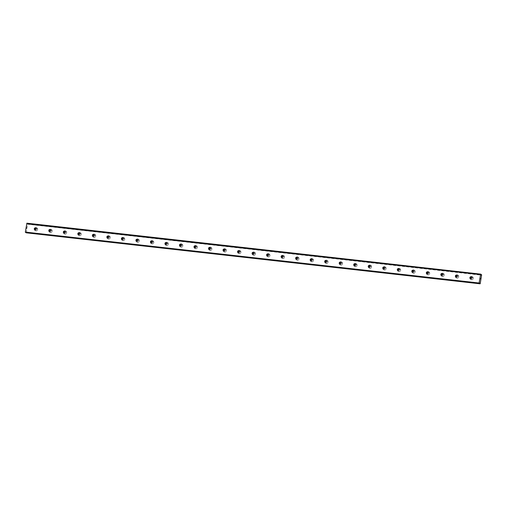 <?xml version="1.0" encoding="UTF-8"?>
<svg xmlns="http://www.w3.org/2000/svg" width="507" height="507" viewBox="0 0 507 507"><rect width="100%" height="100%" fill="white"/><g stroke="black" fill="none" stroke-linecap="round" stroke-linejoin="round"><path stroke-width="0.38" stroke-dasharray="2.54 1.9" d="M26.212 232.688L26.187 232.067L479.85 283.223M26.89 223.188L27.441 223.486L27.486 224.233L481.206 274.927M471.396 277.063A0.881 0.811 118.4 0 1 472.042 278.172A0.881 0.811 118.4 0 1 470.616 278.508M472.099 276.714A1.565 1.445 -61.6 0 0 471.104 279.617A1.565 1.445 -61.6 0 0 473.234 278.673A1.565 1.445 -61.6 0 0 472.099 276.714A1.565 1.445 -61.6 0 0 471.104 279.617A1.565 1.445 -61.6 0 0 473.234 278.673A1.565 1.445 -61.6 0 0 472.099 276.714M456.877 275.434A0.881 0.811 118.4 0 1 457.523 276.537A0.881 0.811 118.4 0 1 456.097 276.879M457.58 275.086A1.565 1.445 -61.6 0 0 456.585 277.988A1.565 1.445 -61.6 0 0 458.715 277.044A1.565 1.445 -61.6 0 0 457.58 275.086A1.565 1.445 -61.6 0 0 456.585 277.988A1.565 1.445 -61.6 0 0 458.715 277.044A1.565 1.445 -61.6 0 0 457.58 275.086M442.351 273.805A0.881 0.811 118.4 0 1 443.004 274.908A0.881 0.811 118.4 0 1 441.578 275.244M443.055 273.45A1.565 1.445 -61.6 0 0 442.066 276.353A1.565 1.445 -61.6 0 0 444.189 275.415A1.565 1.445 -61.6 0 0 443.055 273.45A1.565 1.445 -61.6 0 0 442.066 276.359A1.565 1.445 -61.6 0 0 444.195 275.415A1.565 1.445 -61.6 0 0 443.061 273.457M427.832 272.177A0.881 0.811 118.4 0 1 428.485 273.279A0.881 0.811 118.4 0 1 427.052 273.615M428.535 271.822A1.565 1.445 -61.6 0 0 427.547 274.724A1.565 1.445 -61.6 0 0 429.67 273.786A1.565 1.445 -61.6 0 0 428.535 271.822A1.565 1.445 -61.6 0 0 427.547 274.724A1.565 1.445 -61.6 0 0 429.67 273.786A1.565 1.445 -61.6 0 0 428.542 271.822M413.313 270.548A0.881 0.811 118.4 0 1 413.966 271.651A0.881 0.811 118.4 0 1 412.533 271.986M414.016 270.193A1.565 1.445 -61.6 0 0 413.021 273.096A1.565 1.445 -61.6 0 0 415.151 272.151A1.565 1.445 -61.6 0 0 414.016 270.193A1.565 1.445 -61.6 0 0 413.028 273.096A1.565 1.445 -61.6 0 0 415.151 272.158A1.565 1.445 -61.6 0 0 414.016 270.193M398.794 268.919A0.881 0.811 118.4 0 1 399.44 270.022A0.881 0.811 118.4 0 1 398.014 270.358M399.497 268.564A1.565 1.445 -61.6 0 0 398.502 271.467A1.565 1.445 -61.6 0 0 400.631 270.523A1.565 1.445 -61.6 0 0 399.497 268.564A1.565 1.445 -61.6 0 0 398.502 271.467A1.565 1.445 -61.6 0 0 400.631 270.523A1.565 1.445 -61.6 0 0 399.497 268.564M384.274 267.284A0.881 0.811 118.4 0 1 384.921 268.393A0.881 0.811 118.4 0 1 383.495 268.729M384.978 266.935A1.565 1.445 -61.6 0 0 383.983 269.838A1.565 1.445 -61.6 0 0 386.112 268.894A1.565 1.445 -61.6 0 0 384.978 266.935A1.565 1.445 -61.6 0 0 383.983 269.838A1.565 1.445 -61.6 0 0 386.112 268.894A1.565 1.445 -61.6 0 0 384.978 266.935M369.755 265.655A0.881 0.811 118.4 0 1 370.402 266.758A0.881 0.811 118.4 0 1 368.976 267.1M370.459 265.307A1.565 1.445 -61.6 0 0 369.464 268.209A1.565 1.445 -61.6 0 0 371.593 267.265A1.565 1.445 -61.6 0 0 370.459 265.307A1.565 1.445 -61.6 0 0 369.464 268.209A1.565 1.445 -61.6 0 0 371.593 267.265A1.565 1.445 -61.6 0 0 370.459 265.307M355.236 264.027A0.881 0.811 118.4 0 1 355.882 265.129A0.881 0.811 118.4 0 1 354.456 265.465M355.933 263.672A1.565 1.445 -61.6 0 0 354.944 266.574A1.565 1.445 -61.6 0 0 357.067 265.636A1.565 1.445 -61.6 0 0 355.933 263.672A1.565 1.445 -61.6 0 0 354.944 266.581A1.565 1.445 -61.6 0 0 357.074 265.636A1.565 1.445 -61.6 0 0 355.939 263.678M340.71 262.398A0.881 0.811 118.4 0 1 341.363 263.501A0.881 0.811 118.4 0 1 339.931 263.836M341.414 262.043A1.565 1.445 -61.6 0 0 340.425 264.946A1.565 1.445 -61.6 0 0 342.548 264.008A1.565 1.445 -61.6 0 0 341.414 262.043M341.42 262.043A1.565 1.445 -61.6 0 0 340.425 264.946A1.565 1.445 -61.6 0 0 342.548 264.008A1.565 1.445 -61.6 0 0 341.42 262.043M326.191 260.769A0.881 0.811 118.4 0 1 326.844 261.872A0.881 0.811 118.4 0 1 325.412 262.208M326.895 260.414A1.565 1.445 -61.6 0 0 325.9 263.317A1.565 1.445 -61.6 0 0 328.029 262.373A1.565 1.445 -61.6 0 0 326.895 260.414A1.565 1.445 -61.6 0 0 325.906 263.317A1.565 1.445 -61.6 0 0 328.029 262.379A1.565 1.445 -61.6 0 0 326.895 260.414M311.672 259.134A0.881 0.811 118.4 0 1 312.318 260.243A0.881 0.811 118.4 0 1 310.892 260.579M312.375 258.785A1.565 1.445 -61.6 0 0 311.38 261.688A1.565 1.445 -61.6 0 0 313.51 260.744A1.565 1.445 -61.6 0 0 312.375 258.785A1.565 1.445 -61.6 0 0 311.38 261.688A1.565 1.445 -61.6 0 0 313.51 260.744A1.565 1.445 -61.6 0 0 312.375 258.785M297.153 257.505A0.881 0.811 118.4 0 1 297.799 258.614A0.881 0.811 118.4 0 1 296.373 258.95M297.856 257.157A1.565 1.445 -61.6 0 0 296.861 260.059A1.565 1.445 -61.6 0 0 298.991 259.115A1.565 1.445 -61.6 0 0 297.856 257.157A1.565 1.445 -61.6 0 0 296.861 260.059A1.565 1.445 -61.6 0 0 298.991 259.115A1.565 1.445 -61.6 0 0 297.856 257.157M282.633 255.877A0.881 0.811 118.4 0 1 283.28 256.979A0.881 0.811 118.4 0 1 281.854 257.315M283.337 255.528A1.565 1.445 -61.6 0 0 282.342 258.431A1.565 1.445 -61.6 0 0 284.471 257.486A1.565 1.445 -61.6 0 0 283.337 255.528A1.565 1.445 -61.6 0 0 282.342 258.431A1.565 1.445 -61.6 0 0 284.471 257.486A1.565 1.445 -61.6 0 0 283.337 255.528M268.114 254.248A0.881 0.811 118.4 0 1 268.761 255.351A0.881 0.811 118.4 0 1 267.335 255.686M268.818 253.893A1.565 1.445 -61.6 0 0 267.823 256.796A1.565 1.445 -61.6 0 0 269.946 255.858A1.565 1.445 -61.6 0 0 268.818 253.893A1.565 1.445 -61.6 0 0 267.823 256.796A1.565 1.445 -61.6 0 0 269.952 255.858A1.565 1.445 -61.6 0 0 268.818 253.893M253.589 252.619A0.881 0.811 118.4 0 1 254.241 253.722A0.881 0.811 118.4 0 1 252.809 254.058M254.292 252.264A1.565 1.445 -61.6 0 0 253.304 255.167A1.565 1.445 -61.6 0 0 255.427 254.229A1.565 1.445 -61.6 0 0 254.292 252.264A1.565 1.445 -61.6 0 0 253.304 255.167A1.565 1.445 -61.6 0 0 255.433 254.229A1.565 1.445 -61.6 0 0 254.299 252.264M239.07 250.99A0.881 0.811 118.4 0 1 239.722 252.093A0.881 0.811 118.4 0 1 238.29 252.429M239.773 250.635A1.565 1.445 -61.6 0 0 238.778 253.538A1.565 1.445 -61.6 0 0 240.907 252.594A1.565 1.445 -61.6 0 0 239.773 250.635A1.565 1.445 -61.6 0 0 238.784 253.538A1.565 1.445 -61.6 0 0 240.907 252.594A1.565 1.445 -61.6 0 0 239.773 250.635M224.55 249.355A0.881 0.811 118.4 0 1 225.197 250.464A0.881 0.811 118.4 0 1 223.771 250.8M225.254 249.007A1.565 1.445 -61.6 0 0 224.259 251.909A1.565 1.445 -61.6 0 0 226.388 250.965A1.565 1.445 -61.6 0 0 225.254 249.007A1.565 1.445 -61.6 0 0 224.265 251.909A1.565 1.445 -61.6 0 0 226.388 250.965A1.565 1.445 -61.6 0 0 225.254 249.007M210.031 247.727A0.881 0.811 118.4 0 1 210.678 248.829A0.881 0.811 118.4 0 1 209.252 249.171M210.735 247.378A1.565 1.445 -61.6 0 0 209.74 250.281A1.565 1.445 -61.6 0 0 211.869 249.336A1.565 1.445 -61.6 0 0 210.735 247.378A1.565 1.445 -61.6 0 0 209.74 250.281A1.565 1.445 -61.6 0 0 211.869 249.336A1.565 1.445 -61.6 0 0 210.735 247.378M195.512 246.098A0.881 0.811 118.4 0 1 196.158 247.201A0.881 0.811 118.4 0 1 194.732 247.536M196.215 245.749A1.565 1.445 -61.6 0 0 195.22 248.645A1.565 1.445 -61.6 0 0 197.35 247.708A1.565 1.445 -61.6 0 0 196.215 245.749A1.565 1.445 -61.6 0 0 195.22 248.652A1.565 1.445 -61.6 0 0 197.35 247.708A1.565 1.445 -61.6 0 0 196.215 245.749M180.993 244.469A0.881 0.811 118.4 0 1 181.639 245.572A0.881 0.811 118.4 0 1 180.213 245.908M181.696 244.114A1.565 1.445 -61.6 0 0 180.701 247.017A1.565 1.445 -61.6 0 0 182.824 246.079A1.565 1.445 -61.6 0 0 181.696 244.114A1.565 1.445 -61.6 0 0 180.701 247.017A1.565 1.445 -61.6 0 0 182.831 246.079A1.565 1.445 -61.6 0 0 181.696 244.114M166.467 242.84A0.881 0.811 118.4 0 1 167.12 243.943A0.881 0.811 118.4 0 1 165.688 244.279M167.171 242.485A1.565 1.445 -61.6 0 0 166.182 245.388A1.565 1.445 -61.6 0 0 168.305 244.444A1.565 1.445 -61.6 0 0 167.171 242.485A1.565 1.445 -61.6 0 0 166.182 245.388A1.565 1.445 -61.6 0 0 168.311 244.45A1.565 1.445 -61.6 0 0 167.177 242.485M151.948 241.212A0.881 0.811 118.4 0 1 152.601 242.314A0.881 0.811 118.4 0 1 151.168 242.65M152.651 240.857A1.565 1.445 -61.6 0 0 151.663 243.759A1.565 1.445 -61.6 0 0 153.786 242.815A1.565 1.445 -61.6 0 0 152.651 240.857A1.565 1.445 -61.6 0 0 151.663 243.759A1.565 1.445 -61.6 0 0 153.786 242.815A1.565 1.445 -61.6 0 0 152.651 240.857M137.429 239.577A0.881 0.811 118.4 0 1 138.075 240.686A0.881 0.811 118.4 0 1 136.649 241.021M138.132 239.228A1.565 1.445 -61.6 0 0 137.137 242.131A1.565 1.445 -61.6 0 0 139.267 241.186A1.565 1.445 -61.6 0 0 138.132 239.228A1.565 1.445 -61.6 0 0 137.144 242.131A1.565 1.445 -61.6 0 0 139.267 241.186A1.565 1.445 -61.6 0 0 138.132 239.228M122.909 237.948A0.881 0.811 118.4 0 1 123.556 239.05A0.881 0.811 118.4 0 1 122.13 239.393M123.613 237.599A1.565 1.445 -61.6 0 0 122.618 240.502A1.565 1.445 -61.6 0 0 124.747 239.558A1.565 1.445 -61.6 0 0 123.613 237.599A1.565 1.445 -61.6 0 0 122.618 240.502A1.565 1.445 -61.6 0 0 124.747 239.558A1.565 1.445 -61.6 0 0 123.613 237.599M108.39 236.319A0.881 0.811 118.4 0 1 109.037 237.422A0.881 0.811 118.4 0 1 107.611 237.758M109.094 235.964A1.565 1.445 -61.6 0 0 108.099 238.867A1.565 1.445 -61.6 0 0 110.228 237.929A1.565 1.445 -61.6 0 0 109.094 235.964A1.565 1.445 -61.6 0 0 108.099 238.873A1.565 1.445 -61.6 0 0 110.228 237.929A1.565 1.445 -61.6 0 0 109.094 235.97M93.871 234.69A0.881 0.811 118.4 0 1 94.517 235.793A0.881 0.811 118.4 0 1 93.092 236.129M94.575 234.335A1.565 1.445 -61.6 0 0 93.58 237.238A1.565 1.445 -61.6 0 0 95.709 236.3A1.565 1.445 -61.6 0 0 94.575 234.335A1.565 1.445 -61.6 0 0 93.58 237.238A1.565 1.445 -61.6 0 0 95.709 236.3A1.565 1.445 -61.6 0 0 94.575 234.335M79.346 233.062A0.881 0.811 118.4 0 1 79.998 234.164A0.881 0.811 118.4 0 1 78.572 234.5M80.049 232.707A1.565 1.445 -61.6 0 0 79.06 235.609A1.565 1.445 -61.6 0 0 81.183 234.665A1.565 1.445 -61.6 0 0 80.049 232.707A1.565 1.445 -61.6 0 0 79.06 235.609A1.565 1.445 -61.6 0 0 81.19 234.671A1.565 1.445 -61.6 0 0 80.055 232.707M64.826 231.433A0.881 0.811 118.4 0 1 65.479 232.536A0.881 0.811 118.4 0 1 64.047 232.871M65.53 231.078A1.565 1.445 -61.6 0 0 64.541 233.981A1.565 1.445 -61.6 0 0 66.664 233.036A1.565 1.445 -61.6 0 0 65.53 231.078A1.565 1.445 -61.6 0 0 64.541 233.981A1.565 1.445 -61.6 0 0 66.664 233.036A1.565 1.445 -61.6 0 0 65.53 231.078M50.307 229.798A0.881 0.811 118.4 0 1 50.954 230.907A0.881 0.811 118.4 0 1 49.528 231.243M51.011 229.449A1.565 1.445 -61.6 0 0 50.016 232.352A1.565 1.445 -61.6 0 0 52.145 231.407A1.565 1.445 -61.6 0 0 51.011 229.449A1.565 1.445 -61.6 0 0 50.022 232.352A1.565 1.445 -61.6 0 0 52.145 231.407A1.565 1.445 -61.6 0 0 51.011 229.449M35.788 228.169A0.881 0.811 118.4 0 1 36.434 229.272A0.881 0.811 118.4 0 1 35.008 229.614M36.491 227.82A1.565 1.445 -61.6 0 0 35.496 230.723A1.565 1.445 -61.6 0 0 37.626 229.779A1.565 1.445 -61.6 0 0 36.491 227.82A1.565 1.445 -61.6 0 0 35.496 230.723A1.565 1.445 -61.6 0 0 37.626 229.779A1.565 1.445 -61.6 0 0 36.491 227.82M35.408 230.558A1.565 1.445 118.4 0 1 34.273 228.6A1.565 1.445 118.4 0 1 36.403 227.656A1.565 1.445 118.4 0 1 35.408 230.558M35.927 230.837A1.565 1.445 118.4 0 1 34.793 228.879A1.565 1.445 118.4 0 1 36.916 227.935A1.565 1.445 118.4 0 1 35.927 230.837M49.927 232.187A1.565 1.445 118.4 0 1 48.792 230.229A1.565 1.445 118.4 0 1 50.922 229.284A1.565 1.445 118.4 0 1 49.927 232.187M50.447 232.466A1.565 1.445 118.4 0 1 49.312 230.508A1.565 1.445 118.4 0 1 51.441 229.563A1.565 1.445 118.4 0 1 50.447 232.466M64.446 233.816A1.565 1.445 118.4 0 1 63.312 231.857A1.565 1.445 118.4 0 1 65.441 230.913A1.565 1.445 118.4 0 1 64.446 233.816M64.966 234.101A1.565 1.445 118.4 0 1 63.831 232.136A1.565 1.445 118.4 0 1 65.961 231.198A1.565 1.445 118.4 0 1 64.966 234.101M78.965 235.451A1.565 1.445 118.4 0 1 77.837 233.486A1.565 1.445 118.4 0 1 79.96 232.548A1.565 1.445 118.4 0 1 78.965 235.451M79.485 235.73A1.565 1.445 118.4 0 1 78.351 233.765A1.565 1.445 118.4 0 1 80.48 232.827A1.565 1.445 118.4 0 1 79.485 235.73M93.491 237.08A1.565 1.445 118.4 0 1 92.356 235.115A1.565 1.445 118.4 0 1 94.479 234.177A1.565 1.445 118.4 0 1 93.491 237.08M94.004 237.358A1.565 1.445 118.4 0 1 92.87 235.4A1.565 1.445 118.4 0 1 94.999 234.456A1.565 1.445 118.4 0 1 94.004 237.358M108.01 238.708A1.565 1.445 118.4 0 1 106.876 236.75A1.565 1.445 118.4 0 1 108.999 235.806A1.565 1.445 118.4 0 1 108.01 238.708M108.53 238.987A1.565 1.445 118.4 0 1 107.395 237.029A1.565 1.445 118.4 0 1 109.518 236.085A1.565 1.445 118.4 0 1 108.53 238.987M122.529 240.337A1.565 1.445 118.4 0 1 121.395 238.379A1.565 1.445 118.4 0 1 123.524 237.434A1.565 1.445 118.4 0 1 122.529 240.337M123.049 240.616A1.565 1.445 118.4 0 1 121.914 238.658A1.565 1.445 118.4 0 1 124.038 237.713A1.565 1.445 118.4 0 1 123.049 240.616M137.048 241.966A1.565 1.445 118.4 0 1 135.914 240.007A1.565 1.445 118.4 0 1 138.043 239.063A1.565 1.445 118.4 0 1 137.048 241.966M137.568 242.251A1.565 1.445 118.4 0 1 136.434 240.286A1.565 1.445 118.4 0 1 138.563 239.348A1.565 1.445 118.4 0 1 137.568 242.251M151.568 243.601A1.565 1.445 118.4 0 1 150.433 241.636A1.565 1.445 118.4 0 1 152.563 240.698A1.565 1.445 118.4 0 1 151.568 243.601M152.087 243.88A1.565 1.445 118.4 0 1 150.953 241.915A1.565 1.445 118.4 0 1 153.082 240.977A1.565 1.445 118.4 0 1 152.087 243.88M166.087 245.23A1.565 1.445 118.4 0 1 164.952 243.265A1.565 1.445 118.4 0 1 167.082 242.327A1.565 1.445 118.4 0 1 166.087 245.23M166.607 245.508A1.565 1.445 118.4 0 1 165.472 243.55A1.565 1.445 118.4 0 1 167.602 242.606A1.565 1.445 118.4 0 1 166.607 245.508M180.612 246.858A1.565 1.445 118.4 0 1 179.478 244.9A1.565 1.445 118.4 0 1 181.601 243.956A1.565 1.445 118.4 0 1 180.612 246.858M181.126 247.137A1.565 1.445 118.4 0 1 179.991 245.179A1.565 1.445 118.4 0 1 182.121 244.235A1.565 1.445 118.4 0 1 181.126 247.137M195.132 248.487A1.565 1.445 118.4 0 1 193.997 246.529A1.565 1.445 118.4 0 1 196.12 245.584A1.565 1.445 118.4 0 1 195.132 248.487M195.645 248.766A1.565 1.445 118.4 0 1 194.517 246.808A1.565 1.445 118.4 0 1 196.64 245.863A1.565 1.445 118.4 0 1 195.645 248.766M209.651 250.116A1.565 1.445 118.4 0 1 208.516 248.157A1.565 1.445 118.4 0 1 210.646 247.213A1.565 1.445 118.4 0 1 209.651 250.116M210.171 250.395A1.565 1.445 118.4 0 1 209.036 248.436A1.565 1.445 118.4 0 1 211.159 247.492A1.565 1.445 118.4 0 1 210.171 250.395M224.17 251.745A1.565 1.445 118.4 0 1 223.036 249.786A1.565 1.445 118.4 0 1 225.165 248.842A1.565 1.445 118.4 0 1 224.17 251.745M224.69 252.03A1.565 1.445 118.4 0 1 223.555 250.065A1.565 1.445 118.4 0 1 225.685 249.127A1.565 1.445 118.4 0 1 224.69 252.03M238.689 253.38A1.565 1.445 118.4 0 1 237.555 251.415A1.565 1.445 118.4 0 1 239.684 250.477A1.565 1.445 118.4 0 1 238.689 253.38M239.209 253.658A1.565 1.445 118.4 0 1 238.075 251.694A1.565 1.445 118.4 0 1 240.204 250.756A1.565 1.445 118.4 0 1 239.209 253.658M253.208 255.008A1.565 1.445 118.4 0 1 252.074 253.044A1.565 1.445 118.4 0 1 254.203 252.106A1.565 1.445 118.4 0 1 253.208 255.008M253.728 255.287A1.565 1.445 118.4 0 1 252.594 253.329A1.565 1.445 118.4 0 1 254.723 252.385A1.565 1.445 118.4 0 1 253.728 255.287M267.734 256.637A1.565 1.445 118.4 0 1 266.6 254.679A1.565 1.445 118.4 0 1 268.723 253.734A1.565 1.445 118.4 0 1 267.734 256.637M268.247 256.916A1.565 1.445 118.4 0 1 267.113 254.958A1.565 1.445 118.4 0 1 269.242 254.013A1.565 1.445 118.4 0 1 268.247 256.916M282.253 258.266A1.565 1.445 118.4 0 1 281.119 256.308A1.565 1.445 118.4 0 1 283.242 255.363A1.565 1.445 118.4 0 1 282.253 258.266M282.767 258.545A1.565 1.445 118.4 0 1 281.639 256.586A1.565 1.445 118.4 0 1 283.762 255.642A1.565 1.445 118.4 0 1 282.767 258.545M296.772 259.895A1.565 1.445 118.4 0 1 295.638 257.936A1.565 1.445 118.4 0 1 297.767 256.992A1.565 1.445 118.4 0 1 296.772 259.895M297.292 260.173A1.565 1.445 118.4 0 1 296.158 258.215A1.565 1.445 118.4 0 1 298.281 257.271A1.565 1.445 118.4 0 1 297.292 260.173M311.292 261.523A1.565 1.445 118.4 0 1 310.157 259.565A1.565 1.445 118.4 0 1 312.287 258.621A1.565 1.445 118.4 0 1 311.292 261.523M311.811 261.808A1.565 1.445 118.4 0 1 310.677 259.844A1.565 1.445 118.4 0 1 312.8 258.906A1.565 1.445 118.4 0 1 311.811 261.808M325.811 263.158A1.565 1.445 118.4 0 1 324.676 261.194A1.565 1.445 118.4 0 1 326.806 260.256A1.565 1.445 118.4 0 1 325.811 263.158M326.331 263.437A1.565 1.445 118.4 0 1 325.196 261.473A1.565 1.445 118.4 0 1 327.326 260.535A1.565 1.445 118.4 0 1 326.331 263.437M340.33 264.787A1.565 1.445 118.4 0 1 339.196 262.822A1.565 1.445 118.4 0 1 341.325 261.885A1.565 1.445 118.4 0 1 340.33 264.787M340.85 265.066A1.565 1.445 118.4 0 1 339.715 263.108A1.565 1.445 118.4 0 1 341.845 262.163A1.565 1.445 118.4 0 1 340.85 265.066M354.856 266.416A1.565 1.445 118.4 0 1 353.721 264.458A1.565 1.445 118.4 0 1 355.844 263.513A1.565 1.445 118.4 0 1 354.856 266.416M355.369 266.695A1.565 1.445 118.4 0 1 354.235 264.736A1.565 1.445 118.4 0 1 356.364 263.792A1.565 1.445 118.4 0 1 355.369 266.695M369.375 268.045A1.565 1.445 118.4 0 1 368.24 266.086A1.565 1.445 118.4 0 1 370.363 265.142A1.565 1.445 118.4 0 1 369.375 268.045M369.888 268.323A1.565 1.445 118.4 0 1 368.754 266.365A1.565 1.445 118.4 0 1 370.883 265.421A1.565 1.445 118.4 0 1 369.888 268.323M383.894 269.673A1.565 1.445 118.4 0 1 382.76 267.715A1.565 1.445 118.4 0 1 384.889 266.771A1.565 1.445 118.4 0 1 383.894 269.673M384.414 269.952A1.565 1.445 118.4 0 1 383.279 267.994A1.565 1.445 118.4 0 1 385.402 267.056A1.565 1.445 118.4 0 1 384.414 269.952M398.413 271.302A1.565 1.445 118.4 0 1 397.279 269.344A1.565 1.445 118.4 0 1 399.408 268.406A1.565 1.445 118.4 0 1 398.413 271.302M398.933 271.587A1.565 1.445 118.4 0 1 397.799 269.623A1.565 1.445 118.4 0 1 399.922 268.685A1.565 1.445 118.4 0 1 398.933 271.587M412.932 272.937A1.565 1.445 118.4 0 1 411.798 270.972A1.565 1.445 118.4 0 1 413.927 270.035A1.565 1.445 118.4 0 1 412.932 272.937M413.452 273.216A1.565 1.445 118.4 0 1 412.318 271.258A1.565 1.445 118.4 0 1 414.447 270.313A1.565 1.445 118.4 0 1 413.452 273.216M427.452 274.566A1.565 1.445 118.4 0 1 426.317 272.601A1.565 1.445 118.4 0 1 428.447 271.663A1.565 1.445 118.4 0 1 427.452 274.566M427.971 274.845A1.565 1.445 118.4 0 1 426.837 272.886A1.565 1.445 118.4 0 1 428.966 271.942A1.565 1.445 118.4 0 1 427.971 274.845M441.977 276.195A1.565 1.445 118.4 0 1 440.843 274.236A1.565 1.445 118.4 0 1 442.966 273.292A1.565 1.445 118.4 0 1 441.977 276.195M442.491 276.473A1.565 1.445 118.4 0 1 441.356 274.515A1.565 1.445 118.4 0 1 443.486 273.571A1.565 1.445 118.4 0 1 442.491 276.473M456.496 277.823A1.565 1.445 118.4 0 1 455.362 275.865A1.565 1.445 118.4 0 1 457.485 274.921A1.565 1.445 118.4 0 1 456.496 277.823M457.01 278.102A1.565 1.445 118.4 0 1 455.875 276.144A1.565 1.445 118.4 0 1 458.005 275.2A1.565 1.445 118.4 0 1 457.01 278.102M471.016 279.452A1.565 1.445 118.4 0 1 469.881 277.494A1.565 1.445 118.4 0 1 472.011 276.549A1.565 1.445 118.4 0 1 471.016 279.452M471.535 279.737A1.565 1.445 118.4 0 1 470.401 277.773A1.565 1.445 118.4 0 1 472.524 276.835A1.565 1.445 118.4 0 1 471.535 279.737M26.453 228.416L26.503 228.087L26.453 228.416M26.503 228.087L26.643 228.562L26.491 228.08M26.554 227.782L26.611 227.434L26.554 227.782M26.351 232.878L27.581 224.012M25.946 232.656L26.091 232.288M480.535 278.577L480.497 278.913M480.294 278.806L480.338 278.425M27.46 223.942L481.213 274.876M27.853 223.707L481.612 274.642M27.891 223.898L481.65 274.832M26.44 232.757L480.199 283.692M26.212 232.352L479.844 283.274M27.441 223.486L481.2 274.42M27.454 223.524L481.213 274.458M27.479 223.726L481.238 274.655M27.486 223.783L481.244 274.718L27.625 223.802M27.606 223.853L481.232 274.769M27.733 223.644L481.219 274.572M26.193 232.574L479.755 283.489M26.187 232.517L479.799 283.432L26.047 232.498M26.066 232.447L479.825 283.381M25.965 232.631L479.717 283.565M470.325 278.419L470.845 278.698M455.806 276.79L456.325 277.069M441.286 275.162L441.806 275.44M426.767 273.527L427.287 273.812M412.248 271.898L412.768 272.183M397.729 270.269L398.249 270.548M383.203 268.64L383.723 268.919M368.684 267.012L369.204 267.29M354.165 265.383L354.685 265.662M339.646 263.748L340.165 264.033M325.126 262.119L325.646 262.398M310.607 260.49L311.127 260.769M296.088 258.862L296.601 259.14M281.562 257.233L282.082 257.512M267.043 255.598L267.563 255.883M252.524 253.969L253.044 254.254M238.005 252.34L238.524 252.619M223.486 250.712L224.005 250.99M208.966 249.083L209.48 249.362M194.441 247.454L194.961 247.733M179.922 245.819L180.441 246.104M165.402 244.19L165.922 244.475M150.883 242.561L151.403 242.84M136.364 240.933L136.884 241.212M121.845 239.304L122.358 239.583M107.319 237.675L107.839 237.954M92.8 236.04L93.32 236.325M78.281 234.411L78.8 234.69M63.762 232.783L64.281 233.062M49.242 231.154L49.762 231.433M34.723 229.525L35.243 229.804M34.913 230.406L35.433 230.685M49.433 232.035L49.952 232.314M63.958 233.664L64.471 233.942M78.477 235.292L78.991 235.578M92.996 236.927L93.516 237.206M107.516 238.556L108.035 238.835M122.035 240.185L122.555 240.464M136.554 241.814L137.074 242.093M151.08 243.442L151.593 243.721M165.599 245.071L166.112 245.356M180.118 246.706L180.638 246.985M194.637 248.335L195.157 248.614M209.157 249.964L209.676 250.243M223.676 251.592L224.195 251.871M238.201 253.221L238.715 253.5M252.72 254.85L253.234 255.135M267.24 256.485L267.759 256.764M281.759 258.114L282.279 258.393M296.278 259.742L296.798 260.021M310.797 261.371L311.317 261.65M325.317 263L325.836 263.285M339.842 264.635L340.355 264.914M354.361 266.264L354.881 266.543M368.881 267.892L369.4 268.171M383.4 269.521L383.919 269.8M397.919 271.15L398.439 271.429M412.438 272.779L412.958 273.064M426.964 274.414L427.477 274.693M441.483 276.042L442.003 276.321M456.002 277.671L456.522 277.95M470.521 279.3L471.041 279.579M472.011 276.549L472.524 276.835M457.485 274.921L458.005 275.2M442.966 273.292L443.486 273.571M428.447 271.663L428.966 271.942M413.927 270.035L414.447 270.313M399.408 268.406L399.922 268.685M384.889 266.771L385.402 267.056M370.363 265.142L370.883 265.421M355.844 263.513L356.364 263.792M341.325 261.885L341.845 262.163M326.806 260.256L327.326 260.535M312.287 258.621L312.8 258.906M297.767 256.992L298.281 257.271M283.242 255.363L283.762 255.642M268.723 253.734L269.242 254.013M254.203 252.106L254.723 252.385M239.684 250.477L240.204 250.756M225.165 248.842L225.685 249.127M210.646 247.213L211.159 247.492M196.12 245.584L196.64 245.863M181.601 243.956L182.121 244.235M167.082 242.327L167.602 242.606M152.563 240.698L153.082 240.977M138.043 239.063L138.563 239.348M123.524 237.434L124.038 237.713M108.999 235.806L109.518 236.085M94.479 234.177L94.999 234.456M79.96 232.548L80.48 232.827M65.441 230.913L65.961 231.198M50.922 229.284L51.441 229.563M36.403 227.656L36.916 227.935M35.553 227.979L36.073 228.258M50.079 229.608L50.599 229.886M64.598 231.236L65.118 231.515M79.117 232.865L79.637 233.15M93.637 234.494L94.156 234.779M108.156 236.129L108.675 236.408M122.675 237.758L123.195 238.037M137.201 239.386L137.72 239.665M151.72 241.015L152.239 241.294M166.239 242.644L166.759 242.929M180.758 244.273L181.278 244.558M195.277 245.908L195.797 246.187M209.797 247.536L210.316 247.815M224.322 249.165L224.842 249.444M238.841 250.794L239.361 251.073M253.361 252.423L253.88 252.708M267.88 254.058L268.399 254.337M282.399 255.686L282.919 255.965M296.918 257.315L297.438 257.594M311.444 258.944L311.957 259.223M325.963 260.573L326.483 260.858M340.482 262.201L341.002 262.487M355.001 263.836L355.521 264.115M369.521 265.465L370.04 265.744M384.04 267.094L384.56 267.373M398.565 268.723L399.079 269.002M413.085 270.351L413.604 270.637M427.604 271.98L428.123 272.265M442.123 273.615L442.643 273.894M456.642 275.244L457.162 275.523M471.161 276.873L471.681 277.152M27.486 224.233L481.244 275.162M26.187 232.067L479.945 283.001"/><path stroke-width="0.76" d="M479.869 283.102L479.698 283.59L479.109 283.02L480.649 274.122L481.2 274.42L481.244 275.162L481.65 274.832L480.199 283.692L479.869 283.102M470.604 278.508A0.881 0.811 118.4 0 1 469.97 277.405A0.881 0.811 118.4 0 1 471.161 276.873A0.881 0.811 118.4 0 1 470.604 278.508M470.616 278.508A0.881 0.811 118.4 0 1 471.396 277.063M456.085 276.873A0.881 0.811 118.4 0 1 455.444 275.77A0.881 0.811 118.4 0 1 456.642 275.244A0.881 0.811 118.4 0 1 456.085 276.873M456.097 276.879A0.881 0.811 118.4 0 1 456.877 275.434M441.565 275.244A0.881 0.811 118.4 0 1 440.925 274.141A0.881 0.811 118.4 0 1 442.123 273.615A0.881 0.811 118.4 0 1 441.565 275.244A0.881 0.811 118.4 0 1 442.351 273.805M427.046 273.615A0.881 0.811 118.4 0 1 426.406 272.512A0.881 0.811 118.4 0 1 427.604 271.98A0.881 0.811 118.4 0 1 427.046 273.615A0.881 0.811 118.4 0 1 427.832 272.177M412.527 271.986A0.881 0.811 118.4 0 1 411.887 270.884A0.881 0.811 118.4 0 1 413.085 270.351A0.881 0.811 118.4 0 1 412.527 271.986A0.881 0.811 118.4 0 1 413.313 270.548M398.001 270.358A0.881 0.811 118.4 0 1 397.368 269.255A0.881 0.811 118.4 0 1 398.565 268.723A0.881 0.811 118.4 0 1 398.001 270.358M398.014 270.358A0.881 0.811 118.4 0 1 398.794 268.919M383.482 268.729A0.881 0.811 118.4 0 1 382.848 267.626A0.881 0.811 118.4 0 1 384.04 267.094A0.881 0.811 118.4 0 1 383.482 268.729A0.881 0.811 118.4 0 1 384.274 267.284M368.963 267.094A0.881 0.811 118.4 0 1 368.323 265.991A0.881 0.811 118.4 0 1 369.521 265.465A0.881 0.811 118.4 0 1 368.963 267.094A0.881 0.811 118.4 0 1 369.755 265.655M354.444 265.465A0.881 0.811 118.4 0 1 353.804 264.362A0.881 0.811 118.4 0 1 355.001 263.836A0.881 0.811 118.4 0 1 354.444 265.465A0.881 0.811 118.4 0 1 355.236 264.027M339.924 263.836A0.881 0.811 118.4 0 1 339.284 262.734A0.881 0.811 118.4 0 1 340.482 262.201A0.881 0.811 118.4 0 1 339.924 263.836M339.931 263.836A0.881 0.811 118.4 0 1 340.71 262.398M325.405 262.208A0.881 0.811 118.4 0 1 324.765 261.105A0.881 0.811 118.4 0 1 325.963 260.573A0.881 0.811 118.4 0 1 325.405 262.208A0.881 0.811 118.4 0 1 326.191 260.769M310.88 260.579A0.881 0.811 118.4 0 1 310.246 259.476A0.881 0.811 118.4 0 1 311.444 258.944A0.881 0.811 118.4 0 1 310.88 260.579A0.881 0.811 118.4 0 1 311.672 259.134M296.361 258.944A0.881 0.811 118.4 0 1 295.727 257.841A0.881 0.811 118.4 0 1 296.918 257.315A0.881 0.811 118.4 0 1 296.361 258.944A0.881 0.811 118.4 0 1 297.153 257.505M281.841 257.315A0.881 0.811 118.4 0 1 281.201 256.212A0.881 0.811 118.4 0 1 282.399 255.686A0.881 0.811 118.4 0 1 281.841 257.315M281.854 257.315A0.881 0.811 118.4 0 1 282.633 255.877M267.322 255.686A0.881 0.811 118.4 0 1 266.682 254.584A0.881 0.811 118.4 0 1 267.88 254.058A0.881 0.811 118.4 0 1 267.322 255.686M267.335 255.686A0.881 0.811 118.4 0 1 268.114 254.248M252.803 254.058A0.881 0.811 118.4 0 1 252.163 252.955A0.881 0.811 118.4 0 1 253.361 252.423A0.881 0.811 118.4 0 1 252.803 254.058A0.881 0.811 118.4 0 1 253.589 252.619M238.284 252.429A0.881 0.811 118.4 0 1 237.644 251.326A0.881 0.811 118.4 0 1 238.841 250.794A0.881 0.811 118.4 0 1 238.284 252.429A0.881 0.811 118.4 0 1 239.07 250.99M223.758 250.8A0.881 0.811 118.4 0 1 223.124 249.698A0.881 0.811 118.4 0 1 224.322 249.165A0.881 0.811 118.4 0 1 223.758 250.8M223.771 250.8A0.881 0.811 118.4 0 1 224.55 249.355M209.239 249.165A0.881 0.811 118.4 0 1 208.605 248.062A0.881 0.811 118.4 0 1 209.797 247.536A0.881 0.811 118.4 0 1 209.239 249.165M209.252 249.171A0.881 0.811 118.4 0 1 210.031 247.727M194.72 247.536A0.881 0.811 118.4 0 1 194.08 246.434A0.881 0.811 118.4 0 1 195.277 245.908A0.881 0.811 118.4 0 1 194.72 247.536A0.881 0.811 118.4 0 1 195.512 246.098M180.2 245.908A0.881 0.811 118.4 0 1 179.56 244.805A0.881 0.811 118.4 0 1 180.758 244.273A0.881 0.811 118.4 0 1 180.2 245.908A0.881 0.811 118.4 0 1 180.993 244.469M165.681 244.279A0.881 0.811 118.4 0 1 165.041 243.176A0.881 0.811 118.4 0 1 166.239 242.644A0.881 0.811 118.4 0 1 165.681 244.279A0.881 0.811 118.4 0 1 166.467 242.84M151.162 242.65A0.881 0.811 118.4 0 1 150.522 241.547A0.881 0.811 118.4 0 1 151.72 241.015A0.881 0.811 118.4 0 1 151.162 242.65M151.168 242.65A0.881 0.811 118.4 0 1 151.948 241.212M136.637 241.021A0.881 0.811 118.4 0 1 136.003 239.919A0.881 0.811 118.4 0 1 137.201 239.386A0.881 0.811 118.4 0 1 136.637 241.021A0.881 0.811 118.4 0 1 137.429 239.577M122.117 239.386A0.881 0.811 118.4 0 1 121.484 238.284A0.881 0.811 118.4 0 1 122.675 237.758A0.881 0.811 118.4 0 1 122.117 239.386A0.881 0.811 118.4 0 1 122.909 237.948M107.598 237.758A0.881 0.811 118.4 0 1 106.958 236.655A0.881 0.811 118.4 0 1 108.156 236.129A0.881 0.811 118.4 0 1 107.598 237.758A0.881 0.811 118.4 0 1 108.39 236.319M93.079 236.129A0.881 0.811 118.4 0 1 92.439 235.026A0.881 0.811 118.4 0 1 93.637 234.494A0.881 0.811 118.4 0 1 93.079 236.129M93.092 236.129A0.881 0.811 118.4 0 1 93.871 234.69M78.56 234.5A0.881 0.811 118.4 0 1 77.92 233.397A0.881 0.811 118.4 0 1 79.117 232.865A0.881 0.811 118.4 0 1 78.56 234.5M78.572 234.5A0.881 0.811 118.4 0 1 79.346 233.062M64.04 232.871A0.881 0.811 118.4 0 1 63.4 231.769A0.881 0.811 118.4 0 1 64.598 231.236A0.881 0.811 118.4 0 1 64.04 232.871A0.881 0.811 118.4 0 1 64.826 231.433M49.515 231.243A0.881 0.811 118.4 0 1 48.881 230.14A0.881 0.811 118.4 0 1 50.079 229.608A0.881 0.811 118.4 0 1 49.515 231.243A0.881 0.811 118.4 0 1 50.307 229.798M34.996 229.608A0.881 0.811 118.4 0 1 34.362 228.505A0.881 0.811 118.4 0 1 35.553 227.979A0.881 0.811 118.4 0 1 34.996 229.608M35.008 229.614A0.881 0.811 118.4 0 1 35.788 228.169M480.649 274.122L26.89 223.188L25.35 232.086L25.939 232.656L479.698 283.584M26.212 232.688L480.11 283.812M480.535 278.577L480.497 278.913M480.351 278.476L480.294 278.806L480.351 278.476M480.294 278.806L480.338 278.425M26.776 223.378L480.535 274.306M25.35 232.086L479.109 283.02M25.388 232.358L479.147 283.293M26.231 232.814L479.99 283.749M26.218 232.77L479.977 283.705M25.939 232.656L479.698 283.59"/></g></svg>
